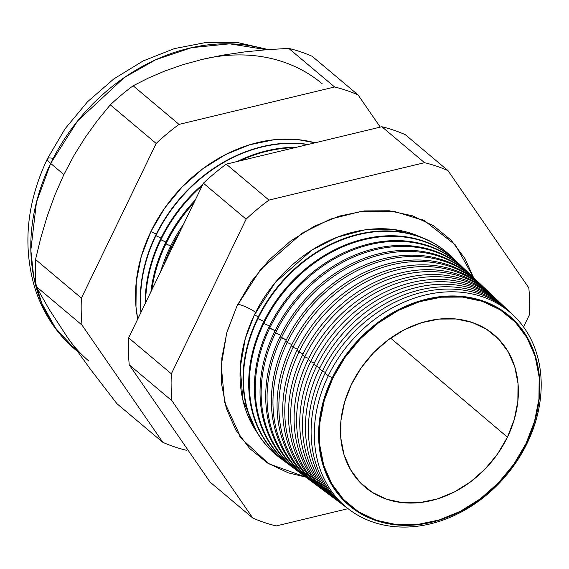 <?xml version="1.0" encoding="UTF-8"?>
<svg xmlns="http://www.w3.org/2000/svg" width="569" height="569" viewBox="0 0 569 569"><rect width="100%" height="100%" fill="white"/><g stroke="black" fill="none" stroke-linecap="round" stroke-linejoin="round"><path stroke-width="0.85" d="M254.357 314.942L245.275 338.655L240.267 367.482L242.871 399.986L256.832 432.156A130.585 105.194 130.1 0 1 254.357 314.942L258.319 316.748L254.357 314.942L275.254 282.53L312.054 249.983L336.912 237.323L364.893 229.869L393.855 229.52L420.96 237.145A130.585 105.194 130.1 0 0 254.357 314.942M256.349 312.95A11.963 2.134 25.8 0 0 237.814 304.273A11.963 2.134 -154.2 0 1 256.349 312.95M236.96 306.008L260.51 269.592L302.153 233.155L330.269 219.165L361.827 211.22L394.31 211.426L424.438 220.701L455.413 244.962L473.586 277.665L465.051 258.731L451.181 240.232L433.443 225.737L412.511 215.793L389.189 210.786L364.373 210.914L339.024 216.17L314.116 226.348L290.595 241.064L269.372 259.741L251.263 281.669L236.96 306.008L227.024 331.819L221.818 358.107L221.561 383.869L226.249 408.108L235.708 429.894L249.578 448.393L267.316 462.889L288.248 472.832L305.738 477.092L268.717 463.756L241.228 438.386L224.634 402.297L221.241 365.504L226.732 332.837L236.96 306.008M526.218 443.422A124.099 99.966 -49.9 0 1 376.066 520.592A124.099 99.966 -49.9 0 1 332.204 377.901A124.099 99.966 130.1 0 0 376.066 520.592A124.099 99.966 130.1 0 0 526.218 443.422L526.048 443.471A123.608 99.568 -49.9 0 1 376.486 520.329A123.608 99.568 -49.9 0 1 332.794 378.207L332.204 377.901L332.794 378.207L324.323 400.192L319.892 422.589L319.664 444.538L323.661 465.186L331.72 483.75L343.534 499.511L358.648 511.865L376.486 520.329L396.351 524.597L417.49 524.483L439.09 520.009L460.314 511.339L480.35 498.8L498.43 482.889L513.864 464.204L526.048 443.471L534.511 421.48L538.943 399.082L539.17 377.14L535.173 356.486L527.114 337.922L515.301 322.161L500.187 309.813L482.348 301.342L462.483 297.082L441.345 297.189L419.744 301.662L398.52 310.34L378.485 322.872L360.405 338.783L344.97 357.467L332.794 378.207A123.608 99.568 -49.9 0 1 482.348 301.342A123.608 99.568 -49.9 0 1 526.048 443.471L526.218 443.422A124.099 99.966 130.1 0 0 482.356 300.731A124.099 99.966 130.1 0 0 332.204 377.901A124.099 99.966 -49.9 0 1 482.356 300.731A124.099 99.966 -49.9 0 1 526.218 443.422M348.043 508.665L276.214 525.941A201.12 162.016 -49.9 0 1 252.764 518.018L210.053 482.071L129.241 364.829A201.12 162.016 -49.9 0 1 128.644 337.858L203.403 183.204A201.12 162.016 -49.9 0 1 226.256 164.149L381.827 126.738A201.12 162.016 -49.9 0 1 405.277 134.654L447.988 170.608L528.807 287.85A201.12 162.016 -49.9 0 1 529.405 314.821L523.544 326.947L529.405 314.821A201.12 162.016 130.1 0 0 528.807 287.85L447.988 170.608A201.12 162.016 130.1 0 0 424.538 162.684L268.966 200.096A201.12 162.016 130.1 0 0 246.114 219.15L171.354 373.805A201.12 162.016 130.1 0 0 171.952 400.775L252.764 518.018A201.12 162.016 130.1 0 0 276.214 525.941L348.043 508.665A127.513 102.719 -49.9 0 1 325.077 373.25L328.256 375.832L332.303 377.681L328.256 375.832A127.278 102.527 -49.9 0 1 513.345 315.304A127.278 102.527 -49.9 0 1 527.25 443.038L526.453 442.952L527.25 443.038A127.278 102.527 -49.9 0 1 349.615 509.838A127.278 102.527 -49.9 0 1 328.256 375.832A127.278 102.527 130.1 0 0 373.25 522.186A127.278 102.527 130.1 0 0 527.25 443.038A127.278 102.527 130.1 0 0 482.263 296.691A127.278 102.527 130.1 0 0 328.256 375.832L325.077 373.25A127.513 102.719 130.1 0 0 346.471 507.498L349.615 509.838M342.382 504.426A127.918 103.046 -49.9 0 1 319.444 368.669L322.395 371.073L325.454 372.467L322.395 371.073A127.705 102.875 130.1 0 0 345.155 506.495A127.705 102.875 -49.9 0 1 343.825 505.521A127.705 102.875 -49.9 0 1 322.395 371.073L319.444 368.669A127.918 103.046 130.1 0 0 340.909 503.352L343.825 505.521M336.706 500.194A128.331 103.373 -49.9 0 1 313.818 364.096L316.535 366.308L319.856 367.823L316.535 366.308A128.132 103.217 130.1 0 0 339.487 502.263A128.132 103.217 -49.9 0 1 338.036 501.211A128.132 103.217 -49.9 0 1 316.535 366.308L313.818 364.096A128.331 103.373 130.1 0 0 335.347 499.205L338.036 501.211M331.03 495.969A128.736 103.707 -49.9 0 1 308.192 359.523L310.674 361.543L314.266 363.178L310.674 361.543A128.558 103.558 130.1 0 0 333.811 498.031A128.558 103.558 -49.9 0 1 332.246 496.893A128.558 103.558 -49.9 0 1 310.674 361.543L308.192 359.523A128.736 103.707 130.1 0 0 329.792 495.058L332.246 496.893M325.354 491.737A129.149 104.035 -49.9 0 1 302.559 354.942L304.82 356.777L308.668 358.534L304.82 356.777A128.978 103.899 130.1 0 0 328.142 493.8A128.978 103.899 -49.9 0 1 326.457 492.576A128.978 103.899 -49.9 0 1 304.82 356.777L302.559 354.942A129.149 104.035 130.1 0 0 324.23 490.912L326.457 492.576M319.678 487.505A129.554 104.362 -49.9 0 1 296.933 350.369L298.96 352.012L303.078 353.89L298.96 352.012A129.405 104.248 130.1 0 0 322.467 489.568A129.405 104.248 -49.9 0 1 320.667 488.259A129.405 104.248 -49.9 0 1 298.96 352.012L296.933 350.369A129.554 104.362 130.1 0 0 318.668 486.772L320.667 488.259M314.003 483.28A129.967 104.696 -49.9 0 1 291.307 345.796L293.099 347.246L297.48 349.252L293.099 347.246A129.832 104.589 130.1 0 0 316.798 485.329A129.832 104.589 -49.9 0 1 314.885 483.942A129.832 104.589 -49.9 0 1 293.099 347.246L291.307 345.796A129.967 104.696 130.1 0 0 313.114 482.626L314.885 483.942M308.327 479.048A130.372 105.023 -49.9 0 1 285.681 341.215L287.238 342.488L291.883 344.608L287.238 342.488A130.258 104.931 130.1 0 0 311.129 481.097A130.258 104.931 -49.9 0 1 309.095 479.631A130.258 104.931 -49.9 0 1 287.238 342.488L285.681 341.215A130.372 105.023 130.1 0 0 307.552 478.479L309.095 479.631M302.651 474.823A130.785 105.35 -49.9 0 1 280.048 336.642L286.292 339.963L281.378 337.723A130.685 105.272 130.1 0 0 305.453 476.865A130.685 105.272 -49.9 0 1 303.305 475.314A130.685 105.272 -49.9 0 1 281.378 337.723L280.048 336.642A130.785 105.35 130.1 0 0 301.99 474.333L303.305 475.314M296.975 470.591A131.19 105.678 -49.9 0 1 274.422 332.061L280.695 335.319L275.517 332.957A131.112 105.614 130.1 0 0 299.785 472.633A131.112 105.614 -49.9 0 1 297.516 470.997A131.112 105.614 -49.9 0 1 275.517 332.957L274.422 332.061A131.19 105.678 130.1 0 0 296.435 470.186L297.516 470.997M291.3 466.36A131.595 106.012 -49.9 0 1 268.796 327.488L275.104 330.674L269.656 328.192A131.539 105.962 130.1 0 0 294.116 468.394A131.539 105.962 -49.9 0 1 291.726 466.68A131.539 105.962 -49.9 0 1 269.656 328.192L268.796 327.488A131.595 106.012 130.1 0 0 290.873 466.039L291.726 466.68M263.803 323.427A131.965 106.303 130.1 0 0 288.44 464.162A131.965 106.303 -49.9 0 1 285.944 462.362A131.965 106.303 -49.9 0 1 263.803 323.427L263.163 322.915A132.008 106.339 130.1 0 0 285.311 461.9A132.008 106.339 -49.9 0 1 263.163 322.915L263.803 323.427A131.965 106.303 -49.9 0 1 455.698 260.673A131.965 106.303 -49.9 0 1 457.896 262.828A131.965 106.303 130.1 0 0 263.803 323.427L269.507 326.037L263.803 323.427M257.942 318.661A132.385 106.645 130.1 0 0 282.772 459.93A132.385 106.645 -49.9 0 1 280.154 458.052A132.385 106.645 -49.9 0 1 257.942 318.661L257.537 318.334A132.413 106.666 130.1 0 0 279.756 457.753A132.413 106.666 130.1 0 0 279.955 457.903A132.413 106.666 -49.9 0 1 257.537 318.334L257.942 318.661A132.385 106.645 -49.9 0 1 450.456 255.701A132.385 106.645 -49.9 0 1 452.753 257.963A132.385 106.645 130.1 0 0 257.942 318.661L263.909 321.393L257.942 318.661M170.956 247.949A138.708 111.737 130.1 0 0 163.95 264.82A138.708 111.737 -49.9 0 1 170.956 247.949L170.081 247.231A138.772 111.787 130.1 0 0 160.657 271.633A138.772 111.787 -49.9 0 1 170.081 247.231L170.956 247.949A138.708 111.737 -49.9 0 1 179.939 231.739A138.708 111.737 130.1 0 0 170.956 247.949L171.902 248.376L170.956 247.949M165.935 243.859A139.071 112.029 130.1 0 0 151.909 289.721A139.071 112.029 -49.9 0 1 165.935 243.859L165.259 243.312A139.12 112.072 130.1 0 0 150.899 291.819A139.12 112.072 -49.9 0 1 165.259 243.312L165.935 243.859A139.071 112.029 -49.9 0 1 193.965 202.728A139.071 112.029 130.1 0 0 165.935 243.859L170.672 246.021L165.935 243.859M160.913 239.777A139.441 112.328 130.1 0 0 145.636 302.708A139.441 112.328 -49.9 0 1 160.913 239.777L160.43 239.385A139.469 112.349 130.1 0 0 145.145 303.718A139.469 112.349 -49.9 0 1 160.43 239.385L160.913 239.777A139.441 112.328 -49.9 0 1 202.223 185.643A139.441 112.328 130.1 0 0 160.913 239.777L165.878 242.045L160.913 239.777M155.892 235.694A139.803 112.619 130.1 0 0 141.162 311.954A139.803 112.619 -49.9 0 1 155.892 235.694L155.607 235.466A139.825 112.634 130.1 0 0 140.948 312.402A139.825 112.634 -49.9 0 1 155.607 235.466L155.892 235.694A139.803 112.619 -49.9 0 1 307.651 144.576A139.803 112.619 130.1 0 0 155.892 235.694L161.077 238.062L155.892 235.694M150.87 231.611A140.166 112.911 130.1 0 0 137.719 319.081L135.984 306.833L136.24 281.947L141.261 256.548L150.87 231.611L164.683 208.098L182.18 186.909L202.685 168.865L225.402 154.654L249.478 144.818L273.966 139.739L297.936 139.618L315.055 142.791A140.166 112.911 130.1 0 0 150.87 231.611L156.283 234.087L150.87 231.611M88.849 361.023A181.191 145.963 -49.9 0 1 67.512 337.481L90.528 369.395L116.951 403.713L162.826 442.326L82.014 325.077A201.12 162.016 -49.9 0 1 81.417 298.106L156.176 143.452L110.301 104.838L97.555 120.372L85.435 137.122L74.169 155.131L63.884 174.562L50.655 163.431A181.191 145.963 130.1 0 0 75.627 349.892L55.542 328.142L41.637 303.042L33.656 276.498L30.84 250.14L36.466 202.173L50.655 163.431A27.348 4.886 -154.2 0 1 47.433 158.708A27.348 4.886 -154.2 0 1 53.173 158.395M351.4 384.488A99.803 80.393 -49.9 0 1 494.297 335.006A99.803 80.393 -49.9 0 1 507.434 437.184L390.626 338.114L507.434 437.184A99.803 80.393 -49.9 0 1 365.775 487.711A99.803 80.393 -49.9 0 1 351.4 384.488L361.237 367.745L373.691 352.659L388.293 339.814L404.474 329.693L421.608 322.687L439.048 319.074L456.118 318.989L472.156 322.431L486.552 329.266L498.757 339.238L508.295 351.969L514.803 366.955L518.032 383.627L517.854 401.344L514.276 419.431L507.434 437.184L497.598 453.927L485.144 469.012L470.542 481.865L454.361 491.979L437.227 498.985L419.787 502.598L402.724 502.683L386.678 499.248L372.282 492.405L360.077 482.434L350.54 469.709L344.032 454.716L340.803 438.045L340.98 420.327L344.558 402.24L351.4 384.488M508.103 310.34A127.705 102.875 -49.9 0 1 509.291 311.485A127.705 102.875 130.1 0 0 322.395 371.073A127.705 102.875 -49.9 0 1 508.103 310.34L505.464 307.836A127.918 103.046 130.1 0 0 319.444 368.669A127.918 103.046 -49.9 0 1 506.773 309.102M502.868 305.368A128.132 103.217 -49.9 0 1 504.155 306.62A128.132 103.217 130.1 0 0 316.535 366.308A128.132 103.217 -49.9 0 1 502.868 305.368L500.436 303.064A128.331 103.373 130.1 0 0 313.818 364.096A128.331 103.373 -49.9 0 1 501.638 304.23M496.502 299.358A128.736 103.707 130.1 0 0 495.4 298.298A128.736 103.707 130.1 0 0 308.192 359.523A128.736 103.707 -49.9 0 1 496.502 299.358M310.674 361.543A128.558 103.558 -49.9 0 1 497.626 300.404A128.558 103.558 -49.9 0 1 499.013 301.755A128.558 103.558 130.1 0 0 310.674 361.543M492.384 295.439A128.978 103.899 -49.9 0 1 493.878 296.883A128.978 103.899 130.1 0 0 304.82 356.777A128.978 103.899 -49.9 0 1 492.384 295.439L490.364 293.526A129.149 104.035 130.1 0 0 302.559 354.942A129.149 104.035 -49.9 0 1 491.367 294.493M487.142 290.467A129.405 104.248 -49.9 0 1 488.735 292.018A129.405 104.248 130.1 0 0 298.96 352.012A129.405 104.248 -49.9 0 1 487.142 290.467L485.336 288.753A129.554 104.362 130.1 0 0 296.933 350.369A129.554 104.362 -49.9 0 1 486.232 289.621M481.9 285.503A129.832 104.589 -49.9 0 1 483.593 287.153A129.832 104.589 130.1 0 0 293.099 347.246A129.832 104.589 -49.9 0 1 481.9 285.503L480.3 283.981A129.967 104.696 130.1 0 0 291.307 345.796A129.967 104.696 -49.9 0 1 481.097 284.749M476.658 280.538A130.258 104.931 -49.9 0 1 478.458 282.288A130.258 104.931 130.1 0 0 287.238 342.488A130.258 104.931 -49.9 0 1 476.658 280.538L475.264 279.215A130.372 105.023 130.1 0 0 285.681 341.215A130.372 105.023 -49.9 0 1 475.961 279.877M471.424 275.567A130.685 105.272 -49.9 0 1 473.316 277.423A130.685 105.272 130.1 0 0 281.378 337.723A130.685 105.272 -49.9 0 1 471.424 275.567L470.236 274.443A130.785 105.35 130.1 0 0 280.048 336.642A130.785 105.35 -49.9 0 1 470.826 275.012M466.182 270.602A131.112 105.614 -49.9 0 1 468.18 272.558A131.112 105.614 130.1 0 0 275.517 332.957A131.112 105.614 -49.9 0 1 466.182 270.602L465.2 269.67A131.19 105.678 130.1 0 0 274.422 332.061A131.19 105.678 -49.9 0 1 465.691 270.14M460.94 265.638A131.539 105.962 -49.9 0 1 463.038 267.693A131.539 105.962 130.1 0 0 269.656 328.192A131.539 105.962 -49.9 0 1 460.94 265.638L460.165 264.905A131.595 106.012 130.1 0 0 268.796 327.488A131.595 106.012 -49.9 0 1 460.549 265.268M455.413 260.403A132.008 106.339 130.1 0 0 455.129 260.133A132.008 106.339 130.1 0 0 263.163 322.915A132.008 106.339 -49.9 0 1 455.413 260.403M450.278 255.531A132.413 106.666 130.1 0 0 450.1 255.36A132.413 106.666 130.1 0 0 257.537 318.334A132.413 106.666 -49.9 0 1 450.278 255.531M183.581 224.207A138.772 111.787 130.1 0 0 170.081 247.231A138.772 111.787 -49.9 0 1 183.581 224.207M195.245 200.075A139.12 112.072 130.1 0 0 165.259 243.312A139.12 112.072 -49.9 0 1 195.245 200.075M296.357 147.293A139.469 112.349 130.1 0 0 237.152 161.525A139.469 112.349 -49.9 0 1 296.357 147.293M202.905 184.242A139.469 112.349 130.1 0 0 160.43 239.385A139.469 112.349 -49.9 0 1 202.905 184.242M239.777 160.899A139.441 112.328 -49.9 0 1 294.614 147.712A139.441 112.328 130.1 0 0 239.777 160.899M308.163 144.455A139.825 112.634 130.1 0 0 155.607 235.466A139.825 112.634 -49.9 0 1 308.163 144.455M47.433 158.708A27.348 4.886 25.8 0 0 50.655 163.431L77.64 120.905L124.227 77.59L155.686 59.745L191.554 47.675L229.606 43.82L266.69 49.723A181.191 145.963 130.1 0 0 50.655 163.431L63.884 174.562L74.169 155.131L85.435 137.122L97.555 120.372L110.301 104.838A201.12 162.016 -49.9 0 1 133.153 85.784L148.281 78.102L164.718 71.054L182.535 64.809L201.903 59.475L222.735 55.157L244.236 51.964L266.264 49.752L288.725 48.372A201.12 162.016 -49.9 0 1 312.175 56.295L358.057 94.909A201.12 162.016 130.1 0 0 334.608 86.986A201.12 162.016 -49.9 0 1 358.057 94.909L312.175 56.295A201.12 162.016 130.1 0 0 288.725 48.372L334.608 86.986L179.029 124.398L334.608 86.986L288.725 48.372L266.264 49.752L244.236 51.964L222.735 55.157L201.903 59.475L182.535 64.809L164.718 71.054L148.281 78.102L133.153 85.784L179.029 124.398A201.12 162.016 130.1 0 0 156.176 143.452A201.12 162.016 -49.9 0 1 179.029 124.398L133.153 85.784A201.12 162.016 130.1 0 0 110.301 104.838L156.176 143.452L81.417 298.106L35.541 259.492L81.417 298.106A201.12 162.016 130.1 0 0 82.014 325.077L36.139 286.463L49.268 309.515L67.512 337.481L49.268 309.515L36.139 286.463L82.014 325.077L162.826 442.326L116.951 403.713L90.528 369.395L67.512 337.481M35.541 259.492A201.12 162.016 130.1 0 0 36.139 286.463A201.12 162.016 -49.9 0 1 35.541 259.492L40.833 237.721L35.541 259.492M63.884 174.562L54.859 195.067L47.234 216.142L40.833 237.721L47.234 216.142L54.859 195.067L63.884 174.562M358.057 94.909L380.256 127.115L358.057 94.909M187.855 449.866L186.276 450.243A201.12 162.016 -49.9 0 1 162.826 442.326A201.12 162.016 130.1 0 0 186.276 450.243L187.855 449.866M513.345 315.304L510.5 312.609A127.513 102.719 130.1 0 0 325.077 373.25A127.513 102.719 -49.9 0 1 511.908 313.974M201.903 59.475A181.191 145.963 -49.9 0 1 322.203 83.771M424.538 162.684A201.12 162.016 -49.9 0 1 447.988 170.608L405.277 134.654A201.12 162.016 130.1 0 0 381.827 126.738L424.538 162.684L381.827 126.738L226.256 164.149L268.966 200.096L424.538 162.684M246.114 219.15A201.12 162.016 -49.9 0 1 268.966 200.096L226.256 164.149A201.12 162.016 130.1 0 0 203.403 183.204L246.114 219.15L203.403 183.204L128.644 337.858L171.354 373.805L246.114 219.15M171.952 400.775A201.12 162.016 -49.9 0 1 171.354 373.805L128.644 337.858A201.12 162.016 130.1 0 0 129.241 364.829L171.952 400.775L129.241 364.829L210.053 482.071L252.764 518.018L171.952 400.775M421.914 219.506L424.438 220.701M77.149 351.173L75.627 349.892C55.94 333.107 42.191 311.947 34.368 286.413C22.575 244.606 26.928 202.052 47.412 158.744L65.101 128.729L87.512 101.787L113.836 78.906L143.125 60.947L174.363 48.607L206.433 42.398L238.198 42.682L268.426 49.588M279.756 457.753L280.154 458.052M285.311 461.9L285.944 462.362M495.4 298.298L497.626 300.404M455.129 260.133L455.698 260.673M450.1 255.36L450.456 255.701M241.228 438.386L239.777 436.338"/></g></svg>
